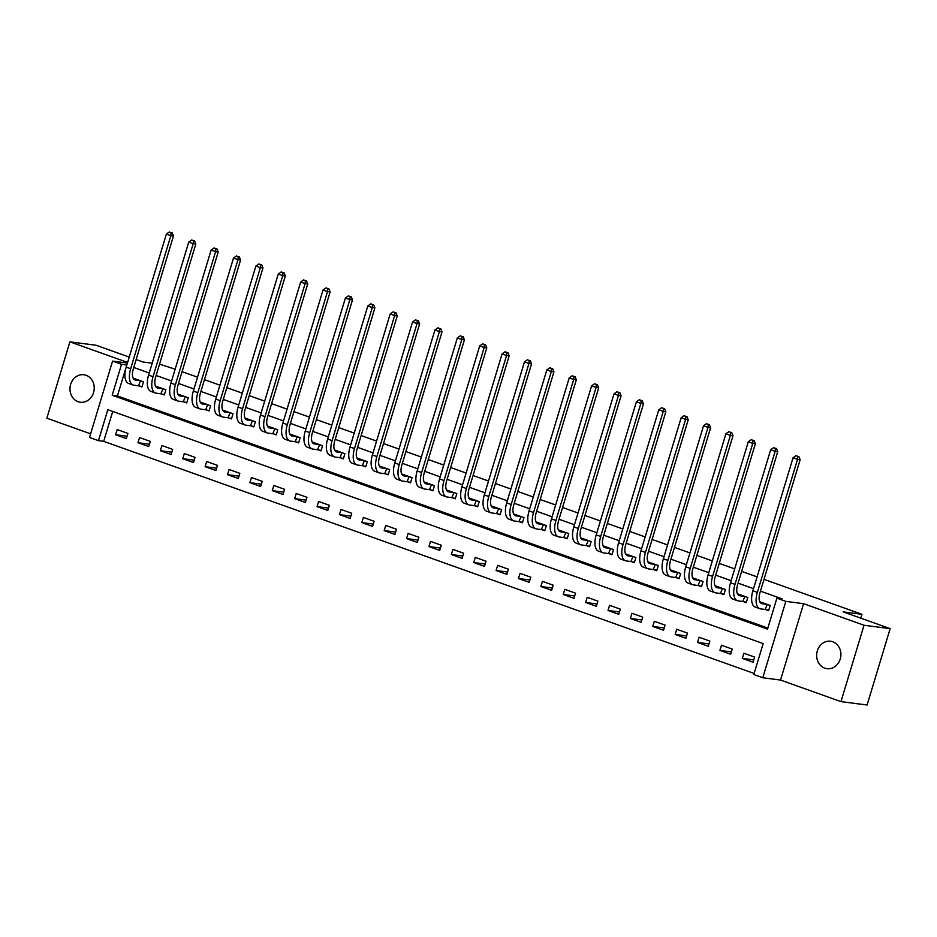 <?xml version="1.0" encoding="UTF-8"?>
<svg xmlns="http://www.w3.org/2000/svg" width="937" height="937" viewBox="0 0 937 937"><rect width="100%" height="100%" fill="white"/><g stroke="black" fill="none" stroke-linecap="round" stroke-linejoin="round"><path stroke-width="1.41" d="M78.111 401.704A13.856 12.099 -82.6 0 0 80.313 402.231A13.856 12.099 -82.6 0 0 93.887 391.326A13.856 12.099 -82.6 0 0 86.087 375.28A13.856 12.099 -82.6 0 0 83.885 374.753A13.856 12.099 -82.6 0 0 70.322 385.657A13.856 12.099 -82.6 0 0 78.111 401.704M824.783 668.175A13.856 12.099 -82.6 0 0 826.984 668.702A13.856 12.099 -82.6 0 0 840.559 657.797A13.856 12.099 -82.6 0 0 832.759 641.763A13.856 12.099 -82.6 0 0 830.557 641.224A13.856 12.099 -82.6 0 0 816.994 652.129A13.856 12.099 -82.6 0 0 824.783 668.175M98.467 440.659L89.519 437.462L112.569 361.108L121.529 364.294L112.182 395.25L767.532 629.137L776.878 598.181L785.827 601.378L762.777 677.744L753.817 674.546L763.163 643.59L107.814 409.703L98.467 440.659L103.691 441.339L754.144 673.48M129.224 357.079L96.031 345.238L69.9 341.841L46.85 418.207L90.62 433.831M764.018 579.359L861.958 614.309L843.148 611.873L890.15 628.645L867.1 705.011L840.969 701.614L864.031 625.248L803.595 603.686L785.827 601.378M803.595 603.686L780.533 680.051L840.969 701.614M780.533 680.051L762.777 677.744M890.15 628.645L864.031 625.248M112.721 411.448L103.691 441.339M754.613 657.071L743.873 653.23L742.315 658.395L753.055 662.225L754.613 657.071M732.23 649.083L721.49 645.242L719.932 650.407L730.673 654.237L732.23 649.083M709.848 641.095L699.107 637.254L697.55 642.419L708.29 646.249L709.848 641.095M687.465 633.107L676.725 629.266L675.167 634.431L685.907 638.261L687.465 633.107M665.083 625.12L654.342 621.278L652.784 626.443L663.525 630.273L665.083 625.12M642.7 617.132L631.96 613.29L630.402 618.455L641.142 622.285L642.7 617.132M620.317 609.144L609.577 605.302L608.019 610.467L618.76 614.297L620.317 609.144M597.935 601.156L587.194 597.314L585.637 602.479L596.377 606.309L597.935 601.156M575.552 593.168L564.812 589.326L563.254 594.491L573.994 598.321L575.552 593.168M553.17 585.18L542.429 581.338L540.872 586.503L551.612 590.333L553.17 585.18M530.787 577.192L520.047 573.35L518.489 578.516L529.229 582.345L530.787 577.192M508.404 569.204L497.664 565.362L496.106 570.528L506.847 574.358L508.404 569.204M486.022 561.216L475.282 557.374L473.724 562.54L484.464 566.37L486.022 561.216M463.639 553.228L452.899 549.387L451.341 554.552L462.082 558.382L463.639 553.228M441.257 545.24L430.516 541.399L428.959 546.564L439.699 550.394L441.257 545.24M418.874 537.252L408.134 533.411L406.576 538.576L417.316 542.406L418.874 537.252M396.492 529.264L385.751 525.423L384.193 530.588L394.934 534.418L396.492 529.264M374.109 521.277L363.369 517.435L361.811 522.6L372.551 526.43L374.109 521.277M351.726 513.289L340.986 509.447L339.428 514.612L350.169 518.442L351.726 513.289M329.344 505.301L318.603 501.459L317.046 506.624L327.786 510.454L329.344 505.301M306.961 497.313L296.221 493.471L294.663 498.636L305.403 502.466L306.961 497.313M284.59 489.325L273.838 485.483L272.28 490.648L283.033 494.478L284.59 489.325M262.208 481.337L251.456 477.495L249.898 482.66L260.65 486.49L262.208 481.337M239.825 473.349L229.073 469.507L227.515 474.672L238.267 478.502L239.825 473.349M217.443 465.361L206.69 461.519L205.133 466.685L215.885 470.515L217.443 465.361M195.06 457.373L184.308 453.531L182.75 458.697L193.502 462.527L195.06 457.373M172.677 449.385L161.925 445.543L160.368 450.709L171.12 454.539L172.677 449.385M150.295 441.397L139.543 437.556L137.985 442.721L148.737 446.551L150.295 441.397M127.912 433.409L117.16 429.568L115.602 434.733L126.354 438.563L127.912 433.409M776.878 598.181L782.102 598.86L760.457 591.142M753.535 588.659L738.075 583.154M731.153 580.671L715.692 575.166M708.77 572.683L693.31 567.178M686.388 564.695L670.927 559.19M664.005 556.707L648.545 551.202M641.622 548.719L626.162 543.214M619.24 540.731L603.779 535.226M596.857 532.743L581.397 527.238M574.475 524.755L559.014 519.25M552.092 516.767L536.632 511.262M529.71 508.791L514.249 503.274M507.327 500.803L491.866 495.286M484.944 492.815L469.484 487.299M462.562 484.827L447.101 479.311M440.179 476.839L424.719 471.323M417.797 468.851L402.348 463.335M395.414 460.863L379.965 455.347M373.031 452.876L357.583 447.359M350.649 444.888L335.2 439.371M328.266 436.9L312.817 431.383M305.884 428.912L290.435 423.395M283.501 420.924L268.052 415.407M261.118 412.936L245.67 407.419M238.736 404.948L223.287 399.431M216.353 396.96L200.905 391.443M193.971 388.972L178.522 383.456M171.588 380.984L156.139 375.468M149.206 372.996L133.757 367.48M126.823 365.008L117.406 395.929L767.848 628.071M765.705 609.589L768.633 610.631L770.191 605.466L759.79 601.753M743.322 601.601L746.25 602.643L747.808 597.478L737.407 593.765M720.951 593.613L723.868 594.655L725.425 589.49L715.025 585.777M698.569 585.625L701.485 586.667L703.043 581.502L692.642 577.789M676.186 577.637L679.102 578.679L680.66 573.514L670.26 569.801M653.803 569.649L656.72 570.692L658.278 565.526L647.877 561.813M631.421 561.661L634.337 562.704L635.895 557.538L625.494 553.826M609.038 553.673L611.955 554.716L613.512 549.55L603.112 545.838M586.656 545.685L589.572 546.728L591.13 541.563L580.729 537.85M564.273 537.697L567.19 538.74L568.747 533.575L558.347 529.862M541.891 529.71L544.807 530.752L546.365 525.587L535.964 521.874M519.508 521.722L522.424 522.764L523.982 517.599L513.581 513.886M497.125 513.734L500.042 514.776L501.6 509.611L491.199 505.898M474.743 505.746L477.659 506.788L479.217 501.623L468.816 497.91M452.36 497.758L455.277 498.8L456.834 493.635L446.434 489.922M429.978 489.77L432.894 490.812L434.452 485.647L424.051 481.934M407.595 481.782L410.511 482.824L412.069 477.659L401.668 473.946M385.212 473.794L388.129 474.836L389.687 469.671L379.286 465.958M362.83 465.806L365.746 466.849L367.304 461.683L356.903 457.97M340.447 457.818L343.364 458.861L344.921 453.695L334.521 449.983M318.065 449.83L320.993 450.873L322.551 445.707L312.138 441.995M295.682 441.842L298.61 442.885L300.168 437.72L289.756 434.007M273.299 433.854L276.228 434.897L277.785 429.732L267.373 426.019M250.917 425.866L253.845 426.909L255.403 421.744L244.99 418.031M228.534 417.879L231.462 418.921L233.02 413.756L222.619 410.043M206.152 409.891L209.08 410.933L210.638 405.768L200.237 402.055M183.769 401.903L186.697 402.945L188.255 397.78L177.854 394.067M161.387 393.915L164.315 394.957L165.872 389.792L155.472 386.079M139.004 385.927L141.932 386.969L143.49 381.804L133.089 378.091M159.548 364.153L175.149 369.201M182.071 371.673L197.531 377.189M204.453 379.661L219.914 385.177M226.836 387.649L242.296 393.165M249.219 395.637L264.679 401.153M271.601 403.624L287.062 409.141M293.984 411.612L309.444 417.129M316.366 419.6L331.827 425.117M338.749 427.588L354.209 433.105M361.132 435.576L376.592 441.093M383.514 443.564L398.975 449.081M405.897 451.552L421.357 457.069M428.279 459.54L443.74 465.057M450.662 467.528L466.122 473.044M473.044 475.516L488.505 481.032M495.427 483.504L510.876 489.02M517.81 491.492L533.258 497.008M540.192 499.48L555.641 504.996M562.575 507.467L578.024 512.984M584.957 515.455L600.406 520.972M607.34 523.443L622.789 528.96M629.723 531.431L645.171 536.948M652.105 539.419L667.554 544.936M674.488 547.407L689.937 552.924M696.87 555.395L712.319 560.912M719.253 563.383L734.702 568.9M741.635 571.371L757.084 576.887M860.798 618.162L861.958 614.309M127.608 362.432L69.9 341.841M127.42 363.029L112.569 361.108M126.753 364.973L121.529 364.294M136.146 359.55L143.033 362.01L152.169 363.193M117.406 395.929L112.182 395.25M753.758 659.882L742.315 658.395M127.057 436.22L115.602 434.733M149.44 444.208L137.985 442.721M171.822 452.196L160.368 450.709M194.205 460.184L182.75 458.697M216.588 468.172L205.133 466.685M238.97 476.16L227.515 474.672M261.353 484.148L249.898 482.66M283.735 492.136L272.28 490.648M306.118 500.124L294.663 498.636M328.5 508.112L317.046 506.624M350.883 516.1L339.428 514.612M373.266 524.088L361.811 522.6M395.648 532.075L384.193 530.588M418.031 540.063L406.576 538.576M440.413 548.051L428.959 546.564M462.796 556.039L451.341 554.552M485.179 564.027L473.724 562.54M507.561 572.015L496.106 570.528M529.944 580.003L518.489 578.516M552.326 587.991L540.872 586.503M574.709 595.979L563.254 594.491M597.092 603.967L585.637 602.479M619.474 611.955L608.019 610.467M641.845 619.943L630.402 618.455M664.228 627.931L652.784 626.443M686.61 635.918L675.167 634.431M708.993 643.906L697.55 642.419M731.375 651.894L719.932 650.407M762.367 602.678L760.165 602.444M766.747 604.306L762.097 603.709A10.822 5.177 -70.4 0 1 761.57 603.58A10.822 5.177 -70.4 0 1 759.977 592.711L800.139 459.692L797.528 459.353L757.365 592.371A16.234 7.765 109.6 0 0 759.755 608.675A16.234 7.765 109.6 0 0 760.539 608.863L765.189 609.472L767.262 604.424M768.738 610.256L765.189 609.472M797.785 456.296L795.993 455.651L797.785 456.296L797.528 459.353L793.053 457.748L752.891 590.767A16.234 7.765 109.6 0 0 755.269 607.082L759.755 608.675M793.053 457.748L795.993 455.651M798.828 456.424L800.139 459.692M739.984 594.69L737.782 594.456M744.365 596.319L739.715 595.721A10.822 5.177 -70.4 0 1 739.188 595.592A10.822 5.177 -70.4 0 1 737.595 584.723L777.757 451.704L775.145 451.365L734.983 584.383A16.234 7.765 109.6 0 0 737.372 600.687A16.234 7.765 109.6 0 0 738.157 600.875L742.807 601.484L744.892 596.436M746.356 602.268L742.807 601.484M775.403 448.308L773.611 447.663L775.403 448.308L775.145 451.365L770.671 449.76L730.509 582.779A16.234 7.765 109.6 0 0 732.886 599.094L737.372 600.687M770.671 449.76L773.611 447.663M776.445 448.436L777.757 451.704M717.601 586.703L715.399 586.468M721.982 588.331L717.332 587.733A10.822 5.177 -70.4 0 1 716.805 587.604A10.822 5.177 -70.4 0 1 715.224 576.735L755.374 443.716L752.762 443.377L712.6 576.396A16.234 7.765 109.6 0 0 714.99 592.699A16.234 7.765 109.6 0 0 715.774 592.887L720.424 593.496L722.509 588.448M723.973 594.281L720.424 593.496M753.02 440.32L751.228 439.676L753.02 440.32L752.762 443.377L748.288 441.772L708.126 574.791A16.234 7.765 109.6 0 0 710.504 591.106L714.99 592.699M748.288 441.772L751.228 439.676M754.062 440.449L755.374 443.716M695.219 578.715L693.017 578.48M699.599 580.343L694.949 579.745A10.822 5.177 -70.4 0 1 694.422 579.616A10.822 5.177 -70.4 0 1 692.841 568.747L732.992 435.728L730.38 435.389L690.229 568.408A16.234 7.765 109.6 0 0 692.607 584.711A16.234 7.765 109.6 0 0 693.392 584.899L698.042 585.508L700.126 580.46M701.59 586.293L698.042 585.508M730.637 432.332L728.845 431.688L730.637 432.332L730.38 435.389L725.906 433.796L685.743 566.803A16.234 7.765 109.6 0 0 688.133 583.119L692.607 584.711M725.906 433.796L728.845 431.688M731.68 432.461L732.992 435.728M672.836 570.727L670.634 570.492M677.217 572.355L672.567 571.757A10.822 5.177 -70.4 0 1 672.04 571.629A10.822 5.177 -70.4 0 1 670.459 560.759L710.609 427.74L707.997 427.401L667.847 560.42A16.234 7.765 109.6 0 0 670.224 576.723A16.234 7.765 109.6 0 0 671.009 576.911L675.659 577.52L677.744 572.472M679.208 578.305L675.659 577.52M708.255 424.344L706.463 423.7L708.255 424.344L707.997 427.401L703.523 425.808L663.361 558.815A16.234 7.765 109.6 0 0 665.75 575.131L670.224 576.723M703.523 425.808L706.463 423.7M709.297 424.473L710.609 427.74M650.454 562.739L648.252 562.505M654.834 564.367L650.184 563.769A10.822 5.177 -70.4 0 1 649.657 563.641A10.822 5.177 -70.4 0 1 648.076 552.771L688.226 419.753L685.615 419.413L645.464 552.432A16.234 7.765 109.6 0 0 647.842 568.736A16.234 7.765 109.6 0 0 648.627 568.923L653.276 569.532L655.361 564.484M656.825 570.317L653.276 569.532M685.872 416.356L684.08 415.712L685.872 416.356L685.615 419.413L681.14 417.82L640.978 550.827A16.234 7.765 109.6 0 0 643.368 567.143L647.842 568.736M681.14 417.82L684.08 415.712M686.915 416.485L688.226 419.753M628.071 554.751L625.869 554.517M632.452 556.379L627.802 555.782A10.822 5.177 -70.4 0 1 627.275 555.653A10.822 5.177 -70.4 0 1 625.693 544.784L665.844 411.765L663.232 411.425L623.082 544.444A16.234 7.765 109.6 0 0 625.459 560.748A16.234 7.765 109.6 0 0 626.244 560.935L630.894 561.544L632.979 556.496M634.454 562.329L630.894 561.544M663.49 408.368L661.698 407.724L663.49 408.368L663.232 411.425L658.758 409.832L618.596 542.839A16.234 7.765 109.6 0 0 620.985 559.155L625.459 560.748M658.758 409.832L661.698 407.724M664.532 408.497L665.844 411.765M605.689 546.763L603.487 546.529M610.069 548.391L605.419 547.794A10.822 5.177 -70.4 0 1 604.892 547.665A10.822 5.177 -70.4 0 1 603.311 536.796L643.473 403.777L640.849 403.437L600.699 536.456A16.234 7.765 109.6 0 0 603.077 552.76A16.234 7.765 109.6 0 0 603.861 552.947L608.511 553.556L610.596 548.508M612.072 554.341L608.511 553.556M641.107 400.38L639.315 399.736L641.107 400.38L640.849 403.437L636.375 401.844L596.213 534.851A16.234 7.765 109.6 0 0 598.602 551.167L603.077 552.76M636.375 401.844L639.315 399.736M642.15 400.509L643.473 403.777M583.306 538.775L581.104 538.541M587.686 540.403L583.037 539.806A10.822 5.177 -70.4 0 1 582.509 539.677A10.822 5.177 -70.4 0 1 580.928 528.808L621.09 395.789L618.479 395.449L578.316 528.468A16.234 7.765 109.6 0 0 580.694 544.772A16.234 7.765 109.6 0 0 581.479 544.959L586.129 545.568L588.213 540.52M589.689 546.353L586.129 545.568M618.725 392.392L616.933 391.748L618.725 392.392L618.479 395.449L613.993 393.856L573.831 526.863A16.234 7.765 109.6 0 0 576.22 543.179L580.694 544.772M613.993 393.856L616.933 391.748M619.767 392.521L621.09 395.789M560.923 530.787L558.721 530.553M565.304 532.415L560.654 531.818A10.822 5.177 -70.4 0 1 560.127 531.689A10.822 5.177 -70.4 0 1 558.546 520.82L598.708 387.801L596.096 387.461L555.934 520.48A16.234 7.765 109.6 0 0 558.311 536.784A16.234 7.765 109.6 0 0 559.096 536.971L563.746 537.58L565.831 532.532M567.307 538.365L563.746 537.58M596.342 384.404L594.55 383.76L596.342 384.404L596.096 387.461L591.61 385.868L551.46 518.875A16.234 7.765 109.6 0 0 553.837 535.191L558.311 536.784M591.61 385.868L594.55 383.76M597.384 384.533L598.708 387.801M538.541 522.799L536.351 522.565M542.921 524.427L538.271 523.83A10.822 5.177 -70.4 0 1 537.744 523.701A10.822 5.177 -70.4 0 1 536.163 512.832L576.325 379.813L573.713 379.473L533.551 512.492A16.234 7.765 109.6 0 0 535.929 528.796A16.234 7.765 109.6 0 0 536.714 528.983L541.363 529.592L543.448 524.544M544.924 530.377L541.363 529.592M573.959 376.416L572.167 375.772L573.959 376.416L573.713 379.473L569.227 377.88L529.077 510.888A16.234 7.765 109.6 0 0 531.455 527.203L535.929 528.796M569.227 377.88L572.167 375.772M575.002 376.545L576.325 379.813M516.158 514.811L513.968 514.577M520.539 516.439L515.889 515.842A10.822 5.177 -70.4 0 1 515.362 515.713A10.822 5.177 -70.4 0 1 513.781 504.844L553.943 371.825L551.331 371.485L511.169 504.504A16.234 7.765 109.6 0 0 513.546 520.808A16.234 7.765 109.6 0 0 514.331 520.995L518.981 521.604L521.066 516.556M522.541 522.389L518.981 521.604M551.577 368.428L549.785 367.784L551.577 368.428L551.331 371.485L546.845 369.892L506.694 502.9A16.234 7.765 109.6 0 0 509.072 519.215L513.546 520.808M546.845 369.892L549.785 367.784M552.619 368.557L553.943 371.825M493.776 506.823L491.585 506.589M498.156 508.451L493.506 507.854A10.822 5.177 -70.4 0 1 492.979 507.725A10.822 5.177 -70.4 0 1 491.398 496.856L531.56 363.837L528.948 363.497L488.786 496.516A16.234 7.765 109.6 0 0 491.164 512.82A16.234 7.765 109.6 0 0 491.948 513.007L496.598 513.617L498.683 508.568M500.159 514.413L496.598 513.617M529.194 360.44L527.402 359.796L529.194 360.44L528.948 363.497L524.462 361.905L484.312 494.912A16.234 7.765 109.6 0 0 486.69 511.227L491.164 512.82M524.462 361.905L527.402 359.796M530.237 360.569L531.56 363.837M471.393 498.835L469.203 498.601M475.785 500.463L471.124 499.866A10.822 5.177 -70.4 0 1 470.597 499.737A10.822 5.177 -70.4 0 1 469.015 488.868L509.178 355.849L506.566 355.51L466.403 488.528A16.234 7.765 109.6 0 0 468.781 504.832A16.234 7.765 109.6 0 0 469.566 505.02L474.227 505.629L476.301 500.581M477.776 506.425L474.227 505.629M506.812 352.453L505.02 351.808L506.812 352.453L506.566 355.51L502.08 353.917L461.929 486.924A16.234 7.765 109.6 0 0 464.307 503.239L468.781 504.832M502.08 353.917L505.02 351.808M507.854 352.581L509.178 355.849M449.01 490.847L446.82 490.613M453.403 492.475L448.741 491.878A10.822 5.177 -70.4 0 1 448.214 491.749A10.822 5.177 -70.4 0 1 446.633 480.88L486.795 347.861L484.183 347.522L444.021 480.54A16.234 7.765 109.6 0 0 446.399 496.844A16.234 7.765 109.6 0 0 447.183 497.032L451.845 497.641L453.918 492.593M455.394 498.437L451.845 497.641M484.429 344.465L482.637 343.82L484.429 344.465L484.183 347.522L479.709 345.929L439.547 478.936A16.234 7.765 109.6 0 0 441.924 495.251L446.399 496.844M479.709 345.929L482.637 343.82M485.471 344.593L486.795 347.861M426.628 482.86L424.438 482.625M431.02 484.488L426.358 483.89A10.822 5.177 -70.4 0 1 425.831 483.761A10.822 5.177 -70.4 0 1 424.25 472.892L464.412 339.873L461.8 339.534L421.638 472.553A16.234 7.765 109.6 0 0 424.016 488.856A16.234 7.765 109.6 0 0 424.801 489.044L429.462 489.653L431.535 484.605M433.011 490.449L429.462 489.653M462.046 336.477L460.254 335.833L462.046 336.477L461.8 339.534L457.326 337.941L417.164 470.948A16.234 7.765 109.6 0 0 419.542 487.263L424.016 488.856M457.326 337.941L460.254 335.833M463.089 336.606L464.412 339.873M404.257 474.872L402.055 474.637M408.637 476.5L403.976 475.902A10.822 5.177 -70.4 0 1 403.449 475.773A10.822 5.177 -70.4 0 1 401.868 464.904L442.03 331.885L439.418 331.546L399.256 464.565A16.234 7.765 109.6 0 0 401.633 480.868A16.234 7.765 109.6 0 0 402.418 481.056L407.08 481.665L409.153 476.617M410.629 482.461L407.08 481.665M439.664 328.489L437.872 327.845L439.664 328.489L439.418 331.546L434.944 329.953L394.782 462.96A16.234 7.765 109.6 0 0 397.159 479.275L401.633 480.868M434.944 329.953L437.872 327.845M440.706 328.618L442.03 331.885M381.874 466.884L379.672 466.649M386.255 468.512L381.593 467.914A10.822 5.177 -70.4 0 1 381.066 467.786A10.822 5.177 -70.4 0 1 379.485 456.916L419.647 323.897L417.035 323.558L376.873 456.577A16.234 7.765 109.6 0 0 379.251 472.88A16.234 7.765 109.6 0 0 380.035 473.068L384.697 473.677L386.77 468.629M388.246 474.473L384.697 473.677M417.281 320.501L415.489 319.857L417.281 320.501L417.035 323.558L412.561 321.965L372.399 454.972A16.234 7.765 109.6 0 0 374.777 471.288L379.251 472.88M412.561 321.965L415.489 319.857M418.324 320.63L419.647 323.897M359.492 458.896L357.29 458.661M363.872 460.524L359.211 459.926A10.822 5.177 -70.4 0 1 358.695 459.798A10.822 5.177 -70.4 0 1 357.102 448.928L397.265 315.91L394.653 315.57L354.491 448.589A16.234 7.765 109.6 0 0 356.868 464.893A16.234 7.765 109.6 0 0 357.653 465.08L362.314 465.689L364.388 460.641M365.863 466.485L362.314 465.689M394.899 312.513L393.107 311.869L394.899 312.513L394.653 315.57L390.179 313.977L350.016 446.984A16.234 7.765 109.6 0 0 352.394 463.3L356.868 464.893M390.179 313.977L393.107 311.869M395.941 312.642L397.265 315.91M337.109 450.908L334.907 450.674M341.49 452.536L336.828 451.939A10.822 5.177 -70.4 0 1 336.313 451.81A10.822 5.177 -70.4 0 1 334.72 440.94L374.882 307.922L372.27 307.582L332.108 440.601A16.234 7.765 109.6 0 0 334.486 456.905A16.234 7.765 109.6 0 0 335.27 457.092L339.932 457.701L342.005 452.653M343.481 458.498L339.932 457.701M372.516 304.525L370.724 303.881L372.516 304.525L372.27 307.582L367.796 305.989L327.634 438.996A16.234 7.765 109.6 0 0 330.011 455.312L334.486 456.905M367.796 305.989L370.724 303.881M373.57 304.654L374.882 307.922M314.727 442.92L312.525 442.686M319.107 444.548L314.445 443.951A10.822 5.177 -70.4 0 1 313.93 443.822A10.822 5.177 -70.4 0 1 312.337 432.953L352.499 299.934L349.888 299.594L309.725 432.613A16.234 7.765 109.6 0 0 312.103 448.917A16.234 7.765 109.6 0 0 312.888 449.104L317.549 449.713L319.622 444.665M321.098 450.51L317.549 449.713M350.133 296.537L348.341 295.893L350.133 296.537L349.888 299.594L345.413 298.001L305.251 431.008A16.234 7.765 109.6 0 0 307.629 447.324L312.103 448.917M345.413 298.001L348.341 295.893M351.188 296.666L352.499 299.934M292.344 434.932L290.142 434.698M296.724 436.56L292.063 435.963A10.822 5.177 -70.4 0 1 291.548 435.834A10.822 5.177 -70.4 0 1 289.955 424.965L330.117 291.946L327.505 291.606L287.343 424.625A16.234 7.765 109.6 0 0 289.72 440.929A16.234 7.765 109.6 0 0 290.505 441.116L295.167 441.725L297.24 436.677M298.716 442.522L295.167 441.725M327.751 288.549L325.959 287.905L327.751 288.549L327.505 291.606L323.031 290.013L282.869 423.02A16.234 7.765 109.6 0 0 285.246 439.336L289.72 440.929M323.031 290.013L325.959 287.905M328.805 288.678L330.117 291.946M269.961 426.944L267.759 426.71M274.342 428.572L269.68 427.975A10.822 5.177 -70.4 0 1 269.165 427.846A10.822 5.177 -70.4 0 1 267.572 416.977L307.734 283.958L305.122 283.618L264.96 416.637A16.234 7.765 109.6 0 0 267.338 432.941A16.234 7.765 109.6 0 0 268.123 433.128L272.784 433.737L274.857 428.689M276.333 434.534L272.784 433.737M305.368 280.561L303.588 279.917L305.368 280.561L305.122 283.618L300.648 282.025L260.486 415.032A16.234 7.765 109.6 0 0 262.864 431.348L267.338 432.941M300.648 282.025L303.588 279.917M306.422 280.69L307.734 283.958M247.579 418.956L245.377 418.722M251.959 420.584L247.298 419.987A10.822 5.177 -70.4 0 1 246.782 419.858A10.822 5.177 -70.4 0 1 245.189 408.989L285.352 275.97L282.74 275.63L242.578 408.649A16.234 7.765 109.6 0 0 244.955 424.953A16.234 7.765 109.6 0 0 245.74 425.14L250.402 425.749L252.475 420.701M253.95 426.546L250.402 425.749M282.986 272.573L281.205 271.929L282.986 272.573L282.74 275.63L278.266 274.037L238.103 407.045A16.234 7.765 109.6 0 0 240.481 423.36L244.955 424.953M278.266 274.037L281.205 271.929M284.04 272.702L285.352 275.97M225.196 410.968L222.994 410.734M229.577 412.608L224.915 411.999A10.822 5.177 -70.4 0 1 224.4 411.87A10.822 5.177 -70.4 0 1 222.807 401.001L262.969 267.982L260.357 267.642L220.195 400.661A16.234 7.765 109.6 0 0 222.573 416.965A16.234 7.765 109.6 0 0 223.357 417.152L228.019 417.761L230.092 412.713M231.568 418.558L228.019 417.761M260.603 264.585L258.823 263.941L260.603 264.585L260.357 267.642L255.883 266.049L215.721 399.057A16.234 7.765 109.6 0 0 218.098 415.372L222.573 416.965M255.883 266.049L258.823 263.941M261.657 264.714L262.969 267.982M202.814 402.98L200.612 402.746M207.194 404.62L202.533 404.011A10.822 5.177 -70.4 0 1 202.017 403.882A10.822 5.177 -70.4 0 1 200.424 393.013L240.586 259.994L237.975 259.654L197.812 392.673A16.234 7.765 109.6 0 0 200.19 408.977A16.234 7.765 109.6 0 0 200.975 409.164L205.636 409.774L207.709 404.725M209.185 410.57L205.636 409.774M238.221 256.597L236.44 255.953L238.221 256.597L237.975 259.654L233.5 258.062L193.338 391.08A16.234 7.765 109.6 0 0 195.716 407.384L200.19 408.977M233.5 258.062L236.44 255.953M239.275 256.726L240.586 259.994M180.431 394.992L178.229 394.758M184.812 396.632L180.15 396.023A10.822 5.177 -70.4 0 1 179.635 395.894A10.822 5.177 -70.4 0 1 178.042 385.025L218.204 252.006L215.592 251.666L175.43 384.685A16.234 7.765 109.6 0 0 177.807 400.989A16.234 7.765 109.6 0 0 178.592 401.177L183.254 401.786L185.327 396.738M186.803 402.582L183.254 401.786M215.85 248.61L214.058 247.965L215.85 248.61L215.592 251.666L211.118 250.074L170.956 383.092A16.234 7.765 109.6 0 0 173.333 399.396L177.807 400.989M211.118 250.074L214.058 247.965M216.892 248.738L218.204 252.006M158.048 387.004L155.847 386.77M162.429 388.644L157.767 388.035A10.822 5.177 -70.4 0 1 157.252 387.906A10.822 5.177 -70.4 0 1 155.659 377.037L195.821 244.018L193.209 243.679L153.047 376.697A16.234 7.765 109.6 0 0 155.437 393.001A16.234 7.765 109.6 0 0 156.21 393.189L160.871 393.798L162.944 388.75M164.42 394.594L160.871 393.798M193.467 240.622L191.675 239.977L193.467 240.622L193.209 243.679L188.735 242.086L148.573 375.105A16.234 7.765 109.6 0 0 150.951 391.408L155.437 393.001M188.735 242.086L191.675 239.977M194.509 240.75L195.821 244.018M135.666 379.017L133.464 378.782M140.046 380.656L135.385 380.047A10.822 5.177 -70.4 0 1 134.869 379.918A10.822 5.177 -70.4 0 1 133.277 369.049L173.439 236.03L170.827 235.691L130.665 368.709A16.234 7.765 109.6 0 0 133.054 385.013A16.234 7.765 109.6 0 0 133.827 385.201L138.489 385.81L140.562 380.762M142.037 386.606L138.489 385.81M171.084 232.634L169.292 231.989L171.084 232.634L170.827 235.691L166.353 234.098L126.19 367.117A16.234 7.765 109.6 0 0 128.568 383.42L133.054 385.013M166.353 234.098L169.292 231.989M172.127 232.763L173.439 236.03M762.097 603.709L761.09 603.346M757.365 592.371L752.891 590.767M739.715 595.721L738.707 595.358M734.983 584.383L730.509 582.779M717.332 587.733L716.325 587.37M712.6 576.396L708.126 574.791M694.949 579.745L693.942 579.382M690.229 568.408L685.743 566.803M672.567 571.757L671.56 571.394M667.847 560.42L663.361 558.815M650.184 563.769L649.177 563.406M645.464 552.432L640.978 550.827M627.802 555.782L626.794 555.418M623.082 544.444L618.596 542.839M605.419 547.794L604.412 547.431M600.699 536.456L596.213 534.851M583.037 539.806L582.029 539.443M578.316 528.468L573.831 526.863M560.654 531.818L559.647 531.455M555.934 520.48L551.46 518.875M538.271 523.83L537.264 523.467M533.551 512.492L529.077 510.888M515.889 515.842L514.881 515.479M511.169 504.504L506.694 502.9M493.506 507.854L492.499 507.491M488.786 496.516L484.312 494.912M471.124 499.866L470.116 499.503M466.403 488.528L461.929 486.924M448.741 491.878L447.734 491.515M444.021 480.54L439.547 478.936M426.358 483.89L425.351 483.527M421.638 472.553L417.164 470.948M403.976 475.902L402.969 475.539M399.256 464.565L394.782 462.96M381.593 467.914L380.586 467.551M376.873 456.577L372.399 454.972M359.211 459.926L358.203 459.563M354.491 448.589L350.016 446.984M336.828 451.939L335.821 451.575M332.108 440.601L327.634 438.996M314.445 443.951L313.438 443.588M309.725 432.613L305.251 431.008M292.063 435.963L291.056 435.6M287.343 424.625L282.869 423.02M269.68 427.975L268.673 427.612M264.96 416.637L260.486 415.032M247.298 419.987L246.29 419.624M242.578 408.649L238.103 407.045M224.915 411.999L223.908 411.636M220.195 400.661L215.721 399.057M202.533 404.011L201.525 403.648M197.812 392.673L193.338 391.08M180.15 396.023L179.143 395.66M175.43 384.685L170.956 383.092M157.767 388.035L156.772 387.672M153.047 376.697L148.573 375.105M135.385 380.047L134.389 379.684M130.665 368.709L126.19 367.117"/></g></svg>
